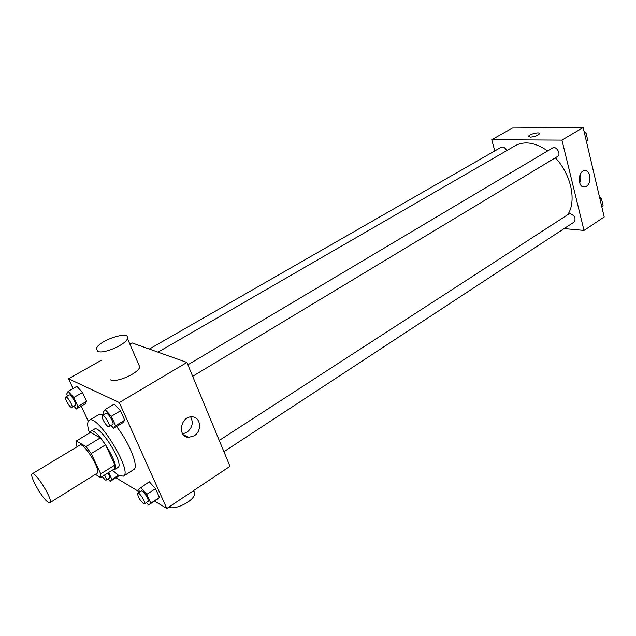 <?xml version="1.0" encoding="UTF-8"?>
<svg xmlns="http://www.w3.org/2000/svg" width="636" height="636" viewBox="0 0 636 636"><rect width="100%" height="100%" fill="white"/><g stroke="black" fill="none" stroke-linecap="round" stroke-linejoin="round"><path stroke-width="0.95" d="M47.851 502.027C41.706 497.94 28.914 474.933 32.205 473.812C35.314 470.855 53.949 501.248 49.902 502.686L47.851 502.027M32.205 473.812L79.826 445.097C83.69 441.718 101.863 471.363 97.093 473.271L49.902 502.686M76.312 440.971L90.487 432.464L100.369 437.886L105.584 444.81L114.917 465.019L100.75 473.868L91.226 453.587L86.011 446.583L76.312 440.971L76.312 444.842L77.187 446.695M95.376 474.337L100.575 477.564L100.75 473.868M114.917 465.019L114.647 468.74L100.575 477.564M112.858 469.869L114.424 469.718C121.261 466.935 96.434 426.438 90.853 431.272L89.97 432.774M90.853 431.272L94.374 429.165C100.027 424.284 124.815 464.709 117.899 467.54L114.424 469.718M105.584 444.81L91.226 453.587M100.369 437.886L86.011 446.583M89.525 433.044C87.219 426.08 87.092 421.851 89.143 420.364C97.316 413.217 133.441 472.151 123.368 476.189L118.471 475.299L112.334 470.195M89.143 420.364L99.661 414.131L104.01 414.656M116.539 426.557C129.545 442.704 139.173 467.317 133.695 469.646L123.368 476.189M73.895 406.221L76.392 408.996L85.017 403.963L86.599 401.364L82.505 392.492L76.869 386.33L68.139 391.323L66.708 394.01L67.599 395.918M111.061 425.476L113.653 428.306L122.708 422.829L124.743 420.221L120.506 410.792L114.265 404.106L105.099 409.528L103.239 412.247L104.264 414.497M154.572 501.089L166.791 508.466L119.29 402.548L68.529 378.778L73.053 388.509M81.249 406.158L88.277 421.286M115.903 477.763L139.578 492.049M118.423 476.173L110.195 481.373L111.936 479.48L108.676 472.484M146.391 502.543L148.593 505.024L159.477 497.503L155.502 488.663L149.285 481.778L138.457 489.354L139.658 491.994M166.791 508.466L229.986 466.347L186.92 362.448L132.042 342.907L129.863 344.132M101.514 360.151L68.529 378.778M186.92 362.448L119.29 402.548M194.163 435.811L188.797 437.337C177.086 437.377 180.33 416.031 191.921 416.866C200.753 416.652 202.415 431.065 194.163 435.811M138.513 364.062L139.753 366.924C138.704 373.173 116.356 383.087 110.481 379.851M168.596 507.266C176.1 510.191 194.441 500.564 194.743 493.623L193.765 490.491M97.737 351.406L96.346 348.631C98.469 340.427 130.833 329.877 127.431 338.511C126.19 344.45 103.525 354.332 97.737 351.406M190.657 416.93C193.614 422.749 192.334 427.901 186.825 432.393L182.675 433.855M158.006 352.153L515.247 145.7C524.644 140.739 535.433 142.48 547.62 150.931M555.315 157.823C571.271 174.359 576.86 201.532 567.654 214.777M223.92 451.703L574.101 222.051C576.081 218.506 574.825 215.715 570.333 213.688L568.759 214.054L219.253 440.446M149.309 349.061L501.248 147.226C503.354 146.534 505.151 147.687 506.638 150.676M187.89 364.786L552.605 147.965C556.254 145.509 561.509 154.381 557.621 156.432L192.668 376.313M564.116 228.602L583.999 230.439L561.938 140.111L491.747 139.721L494.776 150.939M583.999 230.439L604.2 216.979L583.148 127.534L512.481 128.011L491.747 139.721M583.148 127.534L561.938 140.111M586.4 186.3L584.571 186.968C577.567 188.169 577.528 171.084 584.563 170.647C590.542 169.534 592.1 183.128 586.4 186.3M530.36 137.153L528.564 136.303C528.89 134.188 540.385 131.493 539.551 133.735C537.961 135.571 534.9 136.708 530.36 137.153M528.564 136.549L528.572 136.311C528.89 134.196 540.385 131.501 539.551 133.743M580.255 174.288C581.161 177.221 580.962 180.107 579.658 182.937M601.775 206.668L603.111 205.706L601.346 198.194L599.502 197.033M603.111 205.706L601.759 206.597M601.346 198.194L599.987 199.084M599.39 196.548L601.131 198.066M601.394 198.416L602.379 202.606M586.456 141.605L587.799 140.5L585.947 132.614L584.079 131.493M587.799 140.5L586.4 141.343M585.947 132.614L584.54 133.457M584.023 131.262L585.343 132.248M586.066 133.123L587.1 137.519M148.593 505.024L150.804 503.211L146.781 494.347L140.572 487.407M137.766 493.218L141.256 490.96C142.854 489.545 149.881 500.635 147.957 501.526L144.475 503.807L143.434 503.601C139.451 499.721 137.559 496.263 137.766 493.218C139.34 491.827 146.375 502.933 144.475 503.807M157.203 499.355L159.477 497.503L150.804 503.211M159.477 497.503L155.502 488.663L146.781 494.347M155.502 488.663L149.285 481.778M113.653 428.306L115.609 425.73L111.324 416.286L105.099 409.528M102.388 415.618L106.061 413.432C107.818 412.009 114.83 423.592 112.739 424.466L109.074 426.677L108.2 426.565C105.512 425.373 100.671 416.278 102.388 415.618C104.121 414.203 111.141 425.81 109.074 426.677M122.708 422.829L124.743 420.221L115.609 425.73M124.743 420.221L120.506 410.792L111.324 416.286M120.506 410.792L114.265 404.106M108.033 478.908L110.195 481.373M107.929 472.961C109.44 475.712 109.933 477.413 109.4 478.041L106.077 480.14L105.234 479.965L102.197 476.547M118.511 475.331L111.936 479.48M104.582 475.052C106.101 477.819 106.602 479.512 106.077 480.14M76.392 408.996L77.902 406.42L73.76 397.532L68.139 391.323M65.707 397.007L69.205 394.996C70.747 393.764 77.21 404.647 75.366 405.363L71.168 407.302C68.799 406.261 64.164 397.548 65.707 397.007C67.225 395.783 73.704 406.682 71.876 407.39M85.017 403.963L86.599 401.364L77.902 406.42M86.599 401.364L82.505 392.492L73.76 397.532M82.505 392.492L76.869 386.33M193.471 490.682L194.743 493.623M139.753 366.924L127.431 338.511M183.391 434.786L188.797 437.337M583.403 186.912L584.571 186.968"/></g></svg>
